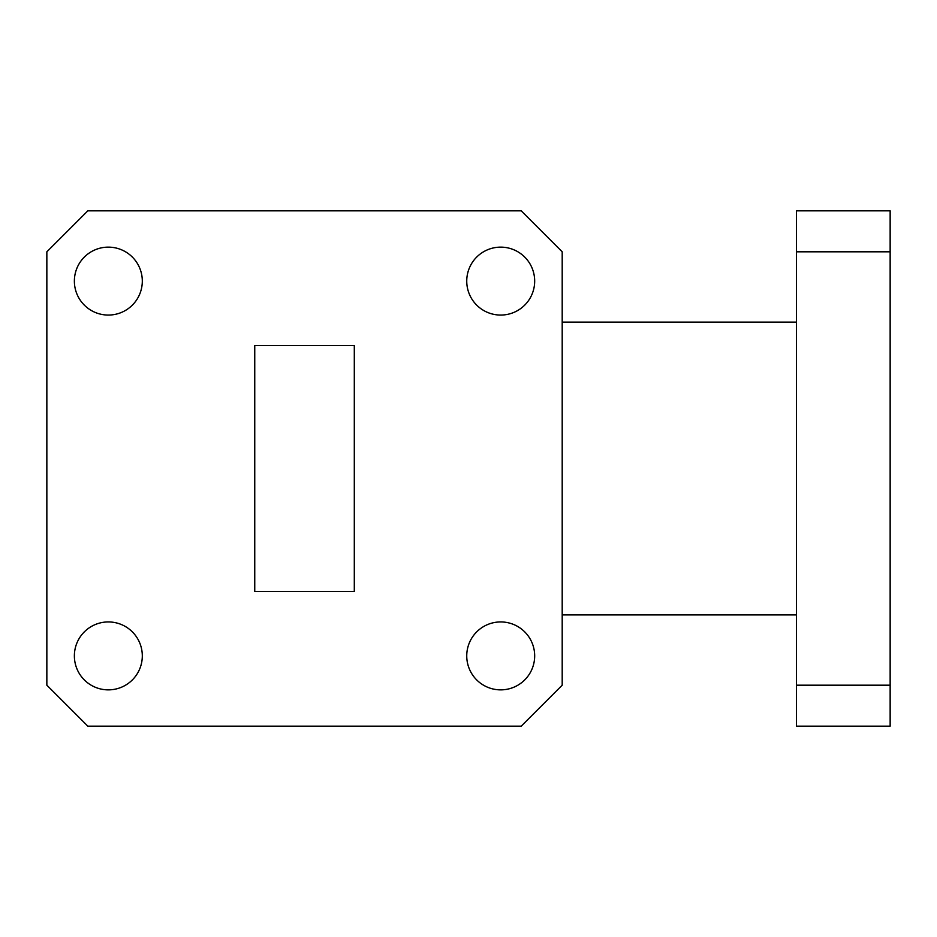 <?xml version="1.0" encoding="UTF-8"?>
<svg xmlns="http://www.w3.org/2000/svg" width="937" height="937" viewBox="0 0 937 937"><rect width="100%" height="100%" fill="white"/><g stroke="black" fill="none" stroke-linecap="round" stroke-linejoin="round"><path stroke-width="1.41" d="M74.374 655.9A33.966 33.966 0 0 0 108.341 689.866A33.966 33.966 0 0 0 142.307 655.9A33.966 33.966 0 0 0 108.341 621.934A33.966 33.966 0 0 0 74.374 655.9M466.743 655.9A33.966 33.966 0 0 0 500.709 689.866A33.966 33.966 0 0 0 534.676 655.9A33.966 33.966 0 0 0 500.709 621.934A33.966 33.966 0 0 0 466.743 655.9M466.743 281.1A33.966 33.966 0 0 0 500.709 315.066A33.966 33.966 0 0 0 534.676 281.1A33.966 33.966 0 0 0 500.709 247.134A33.966 33.966 0 0 0 466.743 281.1M74.374 281.1A33.966 33.966 0 0 0 108.341 315.066A33.966 33.966 0 0 0 142.307 281.1A33.966 33.966 0 0 0 108.341 247.134A33.966 33.966 0 0 0 74.374 281.1M796.45 726.175L796.45 685.181L890.15 685.181L890.15 726.175L796.45 726.175M796.45 251.819L796.45 210.825L890.15 210.825L890.15 251.819L796.45 251.819L796.45 685.181M890.15 251.819L890.15 685.181M254.747 345.519L254.747 591.481L354.303 591.481L354.303 345.519L254.747 345.519L354.303 345.519M254.747 591.481L354.303 591.481M796.45 614.906L562.2 614.906M796.45 322.094L562.2 322.094M87.844 726.175L521.206 726.175L562.2 685.181L562.2 251.819L521.206 210.825L87.844 210.825L46.85 251.819L46.85 685.181L87.844 726.175"/></g></svg>
